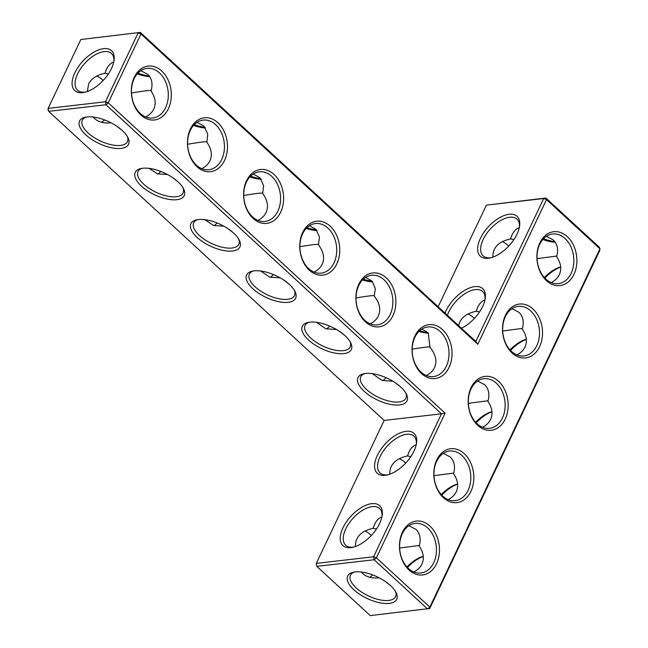 <?xml version="1.0" encoding="UTF-8"?>
<svg xmlns="http://www.w3.org/2000/svg" width="648" height="648" viewBox="0 0 648 648"><rect width="100%" height="100%" fill="white"/><g stroke="black" fill="none" stroke-linecap="round" stroke-linejoin="round"><path stroke-width="0.97" d="M475.835 341.472L477.803 344.282L546.507 199.592L599.959 248.824L599.335 247.253L545.891 198.021L546.507 199.592L543.721 198.515L486.397 205.133L545.891 198.021L543.721 198.515L475.835 341.472L140.333 32.4L80.846 39.512L48.138 108.386L105.454 101.768L108.248 102.846L445.103 413.157L376.399 557.847L429.843 607.079L599.959 248.824L599.862 250.233L429.745 608.488L429.843 607.079L427.575 608.982L374.131 559.75L376.399 557.847L373.604 556.77L374.131 559.75L316.807 566.36L316.289 563.387L316.807 566.36L370.259 615.6L429.745 608.488M419.661 330.731A27.119 11.939 -154.6 0 0 427.85 332.505M363.293 279.215A27.119 11.939 -154.6 0 0 372.171 281.2L365.61 277.417M306.941 227.699A27.119 11.939 -154.6 0 0 316.467 229.894M250.606 176.167A27.119 11.939 -154.6 0 0 260.739 178.589M194.279 124.635A27.119 11.939 -154.6 0 0 204.987 127.275M137.959 73.103A27.119 11.939 -154.6 0 0 149.218 75.962M486.397 205.133L438.145 306.747M426.481 331.322L426.036 332.254M509.15 214.269A27.119 14.029 -47.3 0 0 479.86 239.566A27.119 14.029 -47.3 0 0 490.317 257.896A27.119 14.029 -47.3 0 0 519.583 226.12A27.119 14.029 -47.3 0 0 509.15 214.269M461.473 328.236A27.119 14.029 -47.3 0 0 485.231 298.469A27.119 14.029 -47.3 0 0 474.798 286.61A27.119 14.029 -47.3 0 0 445.03 313.089M80.846 39.512L140.333 32.4L140.956 33.971L108.248 102.846L105.98 104.749L441.482 413.813L445.103 413.157M477.803 344.282L140.956 33.971L138.162 32.894L105.454 101.768L105.98 104.749L48.665 111.359L48.041 109.787L48.138 108.386L48.665 111.359L384.167 420.43L316.289 563.387L373.604 556.77L441.482 413.813L384.167 420.43M418.892 331.46A24.98 11 -154.6 0 0 428.474 333.177M362.548 279.952A24.98 11 -154.6 0 0 372.754 281.872M306.212 228.436A24.98 11 -154.6 0 0 317.018 230.566M249.885 176.92A24.98 11 -154.6 0 0 261.266 179.261M193.574 125.396A24.98 11 -154.6 0 0 205.497 127.956M137.263 73.864A24.98 11 -154.6 0 0 149.704 76.642M519.396 227.181A24.98 12.92 -47.3 0 0 516.974 219.129A24.98 12.92 -47.3 0 0 509.676 217.242A24.98 12.92 -47.3 0 0 486.381 233.969A24.98 12.92 -47.3 0 0 483.133 255.871A24.98 12.92 -47.3 0 0 491.354 257.621M485.044 299.522A24.98 12.92 -47.3 0 0 482.622 291.479A24.98 12.92 -47.3 0 0 475.324 289.591A24.98 12.92 -47.3 0 0 447.428 315.293M429.916 526.038A27.119 19.894 83.4 0 0 399.468 545.405A27.119 19.894 83.4 0 0 429.033 572.638A27.119 19.894 83.4 0 0 429.916 526.038M464.268 453.689A27.119 19.894 83.4 0 0 433.82 473.064A27.119 19.894 83.4 0 0 463.385 500.297A27.119 19.894 83.4 0 0 464.268 453.689M386.338 277.903A27.119 19.894 83.4 0 0 355.89 297.278A27.119 19.894 83.4 0 0 385.455 324.51A27.119 19.894 83.4 0 0 386.338 277.903M498.62 381.34A27.119 19.894 83.4 0 0 468.172 400.715A27.119 19.894 83.4 0 0 497.737 427.947A27.119 19.894 83.4 0 0 498.62 381.34M532.972 308.999A27.119 19.894 83.4 0 0 502.524 328.374A27.119 19.894 83.4 0 0 532.089 355.606A27.119 19.894 83.4 0 0 532.972 308.999M442.479 329.621A27.119 19.894 83.4 0 0 412.031 348.997A27.119 19.894 83.4 0 0 441.596 376.229A27.119 19.894 83.4 0 0 442.479 329.621M567.324 236.65A27.119 19.894 83.4 0 0 536.884 256.025A27.119 19.894 83.4 0 0 566.441 283.257A27.119 19.894 83.4 0 0 567.324 236.65M330.197 226.184A27.119 19.894 83.4 0 0 299.749 245.56A27.119 19.894 83.4 0 0 329.314 272.792A27.119 19.894 83.4 0 0 330.197 226.184M274.055 174.466A27.119 19.894 83.4 0 0 243.608 193.841A27.119 19.894 83.4 0 0 273.173 221.073A27.119 19.894 83.4 0 0 274.055 174.466M217.914 122.747A27.119 19.894 83.4 0 0 187.466 142.123A27.119 19.894 83.4 0 0 217.023 169.355A27.119 19.894 83.4 0 0 217.914 122.747M161.765 71.029A27.119 19.894 83.4 0 0 131.325 90.404A27.119 19.894 83.4 0 0 160.882 117.636A27.119 19.894 83.4 0 0 161.765 71.029M111.456 68.526A27.119 14.029 -47.3 0 0 114.024 60.499A27.119 14.029 -47.3 0 0 97.921 50.171A27.119 14.029 -47.3 0 0 73.143 77.072A27.119 14.029 -47.3 0 0 84.758 92.275A27.119 14.029 -47.3 0 0 111.456 68.526M426.392 375.565C430.215 373.564 432.921 370.915 434.508 367.627C437.295 361.195 435.78 354.424 429.98 347.32L428.239 332.91L421.799 329.103M412.169 349.167C422.974 347.36 428.944 346.656 430.078 347.061M370.251 323.846C374.074 321.845 376.78 319.197 378.367 315.908C381.097 309.647 379.712 303.029 374.22 296.055L375.33 288.66L372.155 281.183M356.019 297.942C366.833 296.12 372.94 295.375 374.333 295.723M314.11 272.128C317.925 270.127 320.639 267.478 322.226 264.19C324.899 258.09 323.636 251.626 318.443 244.798L319.48 237.136L316.062 229.457L309.412 225.731M299.878 246.71C310.7 244.879 316.937 244.102 318.581 244.401M257.969 220.409C261.784 218.408 264.489 215.76 266.085 212.471C268.693 206.534 267.551 200.224 262.667 193.541L263.623 185.62L259.953 177.738L253.214 174.053M243.745 195.485C254.567 193.639 260.925 192.829 262.813 193.072M201.82 168.691C205.643 166.69 208.348 164.041 209.944 160.753C212.495 154.977 211.467 148.821 206.866 142.293L207.749 134.096L203.837 126.012L197.008 122.375M187.612 144.253C198.434 142.398 204.906 141.564 207.028 141.75M145.679 116.972C149.502 114.971 152.207 112.323 153.803 109.034C156.29 103.421 155.382 97.427 151.057 91.036C153.009 83.948 151.891 78.368 147.695 74.293L140.802 70.705M131.487 93.029C142.301 91.157 148.878 90.291 151.227 90.428M113.74 62.046C110.8 62.953 108.394 65.351 106.523 69.231L104.984 73.313L108.354 73.953M554.777 241.583A27.119 11.939 25.4 0 1 543.518 238.723M492.861 257.135C492.666 247.649 498.563 241.583 510.543 238.934L512.074 234.851C513.953 230.971 516.359 228.574 519.299 227.659M458.671 325.652C460.291 318.16 466.131 313.365 476.191 311.275L477.722 307.192C479.601 303.313 482.007 300.915 484.947 300.008M427.648 527.934A24.98 18.322 83.4 0 0 415.166 523.381A24.98 18.322 83.4 0 0 399.824 550.298A24.98 18.322 83.4 0 0 420.892 573.01A24.98 18.322 83.4 0 0 436.104 554.793A24.98 18.322 83.4 0 0 427.648 527.934M462 455.593A24.98 18.322 83.4 0 0 449.518 451.04A24.98 18.322 83.4 0 0 434.176 477.949A24.98 18.322 83.4 0 0 455.244 500.661A24.98 18.322 83.4 0 0 470.456 482.444A24.98 18.322 83.4 0 0 462 455.593M384.07 279.806A24.98 18.322 83.4 0 0 371.588 275.254A24.98 18.322 83.4 0 0 356.246 302.162A24.98 18.322 83.4 0 0 377.314 324.875A24.98 18.322 83.4 0 0 392.526 306.658A24.98 18.322 83.4 0 0 384.07 279.806M496.352 383.243A24.98 18.322 83.4 0 0 483.87 378.691A24.98 18.322 83.4 0 0 468.528 405.599A24.98 18.322 83.4 0 0 489.596 428.312A24.98 18.322 83.4 0 0 504.808 410.095A24.98 18.322 83.4 0 0 496.352 383.243M530.704 310.902A24.98 18.322 83.4 0 0 518.222 306.342A24.98 18.322 83.4 0 0 502.88 333.258A24.98 18.322 83.4 0 0 523.949 355.971A24.98 18.322 83.4 0 0 539.16 337.754A24.98 18.322 83.4 0 0 530.704 310.902M440.211 331.525A24.98 18.322 83.4 0 0 427.729 326.973A24.98 18.322 83.4 0 0 412.387 353.881A24.98 18.322 83.4 0 0 433.455 376.593A24.98 18.322 83.4 0 0 448.667 358.376A24.98 18.322 83.4 0 0 440.211 331.525M565.056 238.553A24.98 18.322 83.4 0 0 552.574 234.001A24.98 18.322 83.4 0 0 537.233 260.909A24.98 18.322 83.4 0 0 558.301 283.622A24.98 18.322 83.4 0 0 573.512 265.405A24.98 18.322 83.4 0 0 565.056 238.553M327.929 228.088A24.98 18.322 83.4 0 0 315.446 223.536A24.98 18.322 83.4 0 0 300.105 250.444A24.98 18.322 83.4 0 0 321.173 273.156A24.98 18.322 83.4 0 0 336.377 254.939A24.98 18.322 83.4 0 0 327.929 228.088M271.779 176.369A24.98 18.322 83.4 0 0 259.305 171.817A24.98 18.322 83.4 0 0 243.956 198.725A24.98 18.322 83.4 0 0 265.024 221.438A24.98 18.322 83.4 0 0 280.236 203.221A24.98 18.322 83.4 0 0 271.779 176.369M215.638 124.651A24.98 18.322 83.4 0 0 203.156 120.099A24.98 18.322 83.4 0 0 187.815 147.007A24.98 18.322 83.4 0 0 208.883 169.719A24.98 18.322 83.4 0 0 224.095 151.502A24.98 18.322 83.4 0 0 215.638 124.651M159.497 72.932A24.98 18.322 83.4 0 0 147.015 68.38A24.98 18.322 83.4 0 0 131.674 95.288A24.98 18.322 83.4 0 0 152.742 118.001A24.98 18.322 83.4 0 0 167.954 99.784A24.98 18.322 83.4 0 0 159.497 72.932M113.846 61.56A24.98 12.92 -47.3 0 0 111.424 53.509A24.98 12.92 -47.3 0 0 84.993 63.123A24.98 12.92 -47.3 0 0 77.574 90.25A24.98 12.92 -47.3 0 0 85.795 92.008M339.269 331.233L344.736 335.429M392.923 381.251L381.931 380.384L372.3 373.637M382.757 380.603A24.98 18.322 83.4 0 0 385.957 377.646M394.964 382.539L400.432 386.735M283.573 279.928L289.049 284.124M336.587 329.565L325.742 328.747L316.459 322.315M326.527 328.949A24.98 18.322 83.4 0 0 329.678 326.082M227.885 228.623L233.353 232.818M280.236 277.871L269.673 277.125L260.626 270.994M270.297 277.295A24.98 18.322 83.4 0 0 273.391 274.533M172.19 177.317L177.657 181.513M223.86 226.184L213.638 225.52L204.809 219.672M214.075 225.634A24.98 18.322 83.4 0 0 217.096 222.985M116.494 126.012L121.97 130.208M167.459 174.498L157.545 173.883L149.008 168.35M157.861 173.964A24.98 18.322 83.4 0 0 160.793 171.437M87.31 91.514L88.646 83.965C91.425 78.465 96.876 74.909 104.984 73.313M103.145 80.498A24.98 18.322 83.4 0 0 102.182 79.55A24.98 18.322 83.4 0 0 96.763 76.027M101.639 122.294A24.98 18.322 83.4 0 0 104.482 119.896M93.223 117.037L94.746 118.697C98.618 122.132 104.053 123.509 111.043 122.812M555.263 242.263A24.98 11 25.4 0 1 542.822 239.485M537.046 258.641L556.786 256.049M513.913 239.574L510.543 238.934M546.361 236.318L553.254 239.914C557.45 243.988 558.568 249.569 556.616 256.657C560.933 263.039 561.848 269.041 559.354 274.655C557.766 277.943 555.061 280.592 551.237 282.585M508.704 246.11A24.98 18.322 83.4 0 0 507.74 245.171A24.98 18.322 83.4 0 0 502.322 241.647M502.694 330.99L522.434 328.398M479.56 311.915L476.191 311.275M512.001 308.667L518.902 312.263C523.098 316.329 524.216 321.91 522.264 329.006C526.581 335.389 527.496 341.391 525.001 346.996C523.414 350.293 520.709 352.933 516.885 354.934M474.352 318.46A24.98 18.322 83.4 0 0 473.388 317.512A24.98 18.322 83.4 0 0 467.969 313.997M477.649 381.016L484.55 384.604C488.746 388.679 489.864 394.259 487.912 401.347C492.229 407.738 493.144 413.732 490.649 419.345C489.062 422.634 486.356 425.282 482.533 427.283M488.082 400.739L468.342 403.34M491.986 411.788A27.119 14.029 -47.3 0 0 476.15 422.812M560.69 267.098A27.119 14.029 -47.3 0 0 544.855 278.122M526.338 339.447A27.119 14.029 -47.3 0 0 510.503 350.471M441.798 495.161A27.119 14.029 132.7 0 1 457.634 484.137M407.446 567.502A27.119 14.029 132.7 0 1 423.282 556.486M353.889 589.785A27.119 11.939 25.4 0 1 353.354 572.249A27.119 11.939 25.4 0 1 377.314 576.89A27.119 11.939 25.4 0 1 396.05 592.523A27.119 11.939 25.4 0 1 384.815 603.474A27.119 11.939 25.4 0 1 353.889 589.785M385.204 475.292A27.119 14.029 132.7 0 1 376.172 458.177A27.119 14.029 132.7 0 1 401.161 432.54A27.119 14.029 132.7 0 1 416.526 443.159A27.119 14.029 132.7 0 1 387.253 474.927A27.119 14.029 132.7 0 1 385.204 475.292M350.851 547.633A27.119 14.029 132.7 0 1 341.82 530.526A27.119 14.029 132.7 0 1 366.809 504.889A27.119 14.029 132.7 0 1 382.174 515.508A27.119 14.029 132.7 0 1 352.901 547.277A27.119 14.029 132.7 0 1 350.851 547.633M254.056 270.864A27.119 11.939 -154.6 0 0 252.291 271.156A27.119 11.939 -154.6 0 0 266.004 297.375A27.119 11.939 -154.6 0 0 294.986 291.43A27.119 11.939 -154.6 0 0 254.056 270.864M309.752 322.169A27.119 11.939 -154.6 0 0 307.978 322.461A27.119 11.939 -154.6 0 0 321.692 348.681A27.119 11.939 -154.6 0 0 350.673 342.735A27.119 11.939 -154.6 0 0 309.752 322.169M365.44 373.475A27.119 11.939 -154.6 0 0 363.674 373.766A27.119 11.939 -154.6 0 0 377.387 399.986A27.119 11.939 -154.6 0 0 406.369 394.041A27.119 11.939 -154.6 0 0 365.44 373.475M86.978 116.948A27.119 11.939 -154.6 0 0 85.212 117.248A27.119 11.939 -154.6 0 0 98.925 143.459A27.119 11.939 -154.6 0 0 127.907 137.514A27.119 11.939 -154.6 0 0 86.978 116.948M142.673 168.253A27.119 11.939 -154.6 0 0 140.899 168.553A27.119 11.939 -154.6 0 0 154.613 194.764A27.119 11.939 -154.6 0 0 183.595 188.819A27.119 11.939 -154.6 0 0 142.673 168.253M198.361 219.559A27.119 11.939 -154.6 0 0 196.595 219.85A27.119 11.939 -154.6 0 0 210.308 246.07A27.119 11.939 -154.6 0 0 239.29 240.125A27.119 11.939 -154.6 0 0 198.361 219.559M408.945 525.706L415.846 529.303C420.042 533.369 421.16 538.95 419.207 546.045C423.525 552.428 424.44 558.422 421.945 564.035C420.358 567.324 417.652 569.973 413.829 571.973M443.297 453.357L450.198 456.953C454.394 461.028 455.512 466.609 453.56 473.696C457.877 480.079 458.792 486.081 456.297 491.694C454.71 494.983 452.004 497.624 448.181 499.624M364.905 373.54A24.98 11 -154.6 0 0 360.774 376.747A24.98 11 -154.6 0 0 378.618 397.394A24.98 11 -154.6 0 0 405.899 398.172A24.98 11 -154.6 0 0 405.769 392.947M309.209 322.242A24.98 11 -154.6 0 0 305.078 325.442A24.98 11 -154.6 0 0 322.923 346.089A24.98 11 -154.6 0 0 350.204 346.866A24.98 11 -154.6 0 0 350.074 341.642M433.99 475.681L453.73 473.089M410.856 456.613L407.487 455.965L409.018 451.891C410.889 448.003 413.303 445.613 416.243 444.698M253.514 270.937A24.98 11 -154.6 0 0 249.383 274.136A24.98 11 -154.6 0 0 267.227 294.783A24.98 11 -154.6 0 0 294.508 295.561A24.98 11 -154.6 0 0 294.378 290.336M197.826 219.631A24.98 11 -154.6 0 0 193.695 222.831A24.98 11 -154.6 0 0 211.54 243.478A24.98 11 -154.6 0 0 238.82 244.256A24.98 11 -154.6 0 0 238.691 239.031M142.131 168.326A24.98 11 -154.6 0 0 138 171.526A24.98 11 -154.6 0 0 155.844 192.173A24.98 11 -154.6 0 0 183.125 192.95A24.98 11 -154.6 0 0 182.995 187.726M86.435 117.021A24.98 11 -154.6 0 0 82.304 120.22A24.98 11 -154.6 0 0 100.148 140.867A24.98 11 -154.6 0 0 127.429 141.645A24.98 11 -154.6 0 0 127.3 136.42M560.682 266.944A24.98 12.92 -47.3 0 0 544.361 277.587M526.33 339.293A24.98 12.92 -47.3 0 0 510.008 349.936M491.978 411.642A24.98 12.92 -47.3 0 0 475.656 422.285M441.304 494.627A24.98 12.92 132.7 0 1 457.626 483.983M406.952 566.976A24.98 12.92 132.7 0 1 423.274 556.332M395.45 591.43A24.98 11 25.4 0 1 395.58 596.654A24.98 11 25.4 0 1 379.21 599.692A24.98 11 25.4 0 1 356.157 587.882A24.98 11 25.4 0 1 350.455 575.221A24.98 11 25.4 0 1 354.586 572.022M388.29 474.66A24.98 12.92 132.7 0 1 387.383 474.798A24.98 12.92 132.7 0 1 380.076 472.91A24.98 12.92 132.7 0 1 387.496 445.784A24.98 12.92 132.7 0 1 413.918 436.169A24.98 12.92 132.7 0 1 416.34 444.212M353.938 547.009A24.98 12.92 132.7 0 1 353.03 547.139A24.98 12.92 132.7 0 1 345.724 545.251A24.98 12.92 132.7 0 1 353.144 518.125A24.98 12.92 132.7 0 1 379.566 508.51A24.98 12.92 132.7 0 1 381.988 516.561M376.504 528.954L373.135 528.314L374.666 524.232C376.537 520.352 378.95 517.955 381.891 517.047M399.638 548.03L419.378 545.438M355.452 546.523C355.258 537.03 361.155 530.963 373.135 528.314M379.193 577.822C372.195 578.51 366.768 577.141 362.888 573.707L361.373 572.038M390.112 585.217L384.645 581.013M389.804 474.174C389.61 464.689 395.507 458.614 407.487 455.965M405.648 463.15A24.98 18.322 83.4 0 0 404.684 462.202A24.98 18.322 83.4 0 0 399.265 458.687M371.296 535.499A24.98 18.322 83.4 0 0 370.332 534.551A24.98 18.322 83.4 0 0 364.913 531.028M369.789 577.295A24.98 18.322 83.4 0 0 372.632 574.898"/></g></svg>
